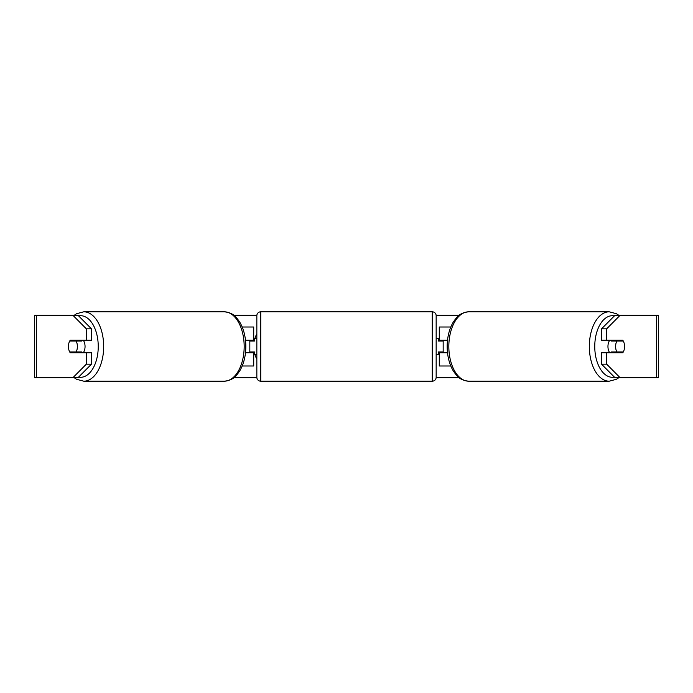 <?xml version="1.0" encoding="UTF-8"?>
<svg xmlns="http://www.w3.org/2000/svg" width="693" height="693" viewBox="0 0 693 693"><rect width="100%" height="100%" fill="white"/><g stroke="black" fill="none" stroke-linecap="round" stroke-linejoin="round"><path stroke-width="1.04" d="M253.725 341.043L253.725 340.263L245.487 340.263M253.725 340.263L253.725 327.009L242.204 327.009M242.204 365.991L253.725 365.991L253.725 351.957M249.826 352.737L249.826 340.263M245.487 352.737L253.725 352.737M450.796 327.009L439.275 327.009L439.275 340.263L447.513 340.263M450.796 365.991L439.275 365.991L439.275 351.957M443.173 352.737L443.173 351.957L438.496 351.957L438.496 354.296L436.157 354.296M443.173 351.957L443.173 340.263M439.275 341.043L439.275 340.263M447.513 352.737L439.275 352.737M609.736 352.737A7.796 4.47 -90 0 1 607.952 346.5A7.796 4.47 -90 0 1 609.736 340.263M615.618 346.5A7.796 4.47 -90 0 1 616.891 341.043L623.284 341.043A7.796 4.47 -90 0 1 624.558 346.5A7.796 4.47 -90 0 1 623.284 351.957L616.891 351.957A7.796 4.47 -90 0 1 615.618 346.5M611.659 340.263A7.796 4.47 -90 0 0 611.148 341.043L616.891 341.043M617.021 340.263A7.796 4.47 -90 0 1 617.532 341.043M617.532 351.957A7.796 4.47 -90 0 1 617.021 352.737M611.659 352.737A7.796 4.47 -90 0 1 611.148 351.957L616.891 351.957M256.843 333.887A26.299 26.299 0 0 0 254.799 338.704M254.504 339.743A26.299 26.299 0 0 0 254.192 341.043M254.192 351.957A26.299 26.299 0 0 0 254.504 353.257M254.799 354.296A26.299 26.299 0 0 0 256.843 359.113M91.441 328.82L91.441 340.263L70.227 340.263A7.796 4.47 -90 0 0 68.442 346.5A7.796 4.47 -90 0 0 70.227 352.737L91.441 352.737L91.441 364.18L78.023 377.685L34.65 377.685L34.65 315.315L78.023 315.315L91.441 328.82L86.33 328.82L72.912 315.315M75.338 352.737A7.796 4.47 90 0 1 74.827 351.957M233.879 315.315L256.86 315.315M436.14 315.315L459.121 315.315M233.879 377.685L256.86 377.685M436.14 377.685L459.121 377.685M620.088 377.685L658.35 377.685L658.35 315.315L620.088 315.315L606.67 328.82L601.559 328.82L601.559 340.263L622.773 340.263A7.796 4.47 -90 0 1 622.773 352.737L606.67 352.737L606.67 364.18L620.088 377.685L614.977 377.685L601.559 364.18L601.559 352.737L606.67 352.737M606.67 340.263L606.67 328.82M601.559 364.18L606.67 364.18M617.662 352.737A7.796 4.47 90 0 0 618.173 351.957M618.173 341.043A7.796 4.47 90 0 0 617.662 340.263M601.559 328.82L614.977 315.315L620.088 315.315M86.33 340.263L86.33 328.82M74.827 341.043A7.796 4.47 90 0 1 75.338 340.263M72.912 377.685L86.33 364.18L86.33 352.737M86.33 364.18L91.441 364.18M83.264 352.737A7.796 4.47 -90 0 0 85.048 346.5A7.796 4.47 -90 0 0 83.264 340.263M76.109 351.957A7.796 4.47 -90 0 0 77.382 346.5A7.796 4.47 -90 0 0 76.109 341.043L69.716 341.043A7.796 4.47 -90 0 0 68.442 346.5A7.796 4.47 -90 0 0 69.716 351.957L81.852 351.957A7.796 4.47 -90 0 1 81.341 352.737M75.468 351.957A7.796 4.47 -90 0 0 75.979 352.737M76.109 341.043L81.852 341.043A7.796 4.47 -90 0 0 81.341 340.263M75.979 340.263A7.796 4.47 -90 0 0 75.468 341.043M260.741 311.807A3.898 3.898 0 0 0 256.843 315.705L256.843 377.295A3.898 3.898 0 0 0 260.741 381.193L432.259 381.193A3.898 3.898 0 0 0 436.157 377.295L436.157 315.705A3.898 3.898 0 0 0 432.259 311.807L260.741 311.807L260.741 381.193M256.843 338.704L254.504 338.704L254.504 341.043L249.826 341.043M249.826 351.957L254.504 351.957L254.504 354.296L256.843 354.296M443.173 341.043L438.496 341.043L438.496 338.704L436.157 338.704M609.234 381.193L468.728 381.193A34.693 19.898 -90 0 1 448.83 346.5A34.693 19.898 -90 0 1 468.728 311.807L609.234 311.807A34.693 19.898 90 0 0 589.327 346.5A34.693 19.898 90 0 0 609.234 381.193L616.467 379.262L618.84 377.685M614.396 377.105A30.795 17.663 -90 0 1 594.759 346.5A30.795 17.663 -90 0 1 614.396 315.895M656.375 377.685L656.375 315.315M36.625 377.685L36.625 315.315M224.272 311.807C233.532 312.742 236.304 317.125 239.934 322.436C243.806 329.227 245.772 337.248 245.833 346.5C245.772 355.752 243.806 363.773 239.934 370.564C236.304 375.875 233.532 380.258 224.272 381.193A34.693 19.898 -90 0 0 244.17 346.5A34.693 19.898 -90 0 0 224.272 311.807L83.766 311.807A34.693 19.898 90 0 1 103.673 346.5A34.693 19.898 90 0 1 83.766 381.193L76.533 379.262L74.16 377.685M78.604 377.105A30.795 17.663 -90 0 0 98.241 346.5A30.795 17.663 -90 0 0 78.604 315.895M432.259 381.193L432.259 311.807M609.234 311.807L616.467 313.738L618.84 315.315M468.728 311.807C459.468 312.742 456.696 317.125 453.066 322.436C449.194 329.227 447.228 337.248 447.167 346.5C447.228 355.752 449.194 363.773 453.066 370.564C456.696 375.875 459.468 380.258 468.728 381.193M224.272 381.193L83.766 381.193M83.766 311.807L76.533 313.738L74.16 315.315"/></g></svg>
